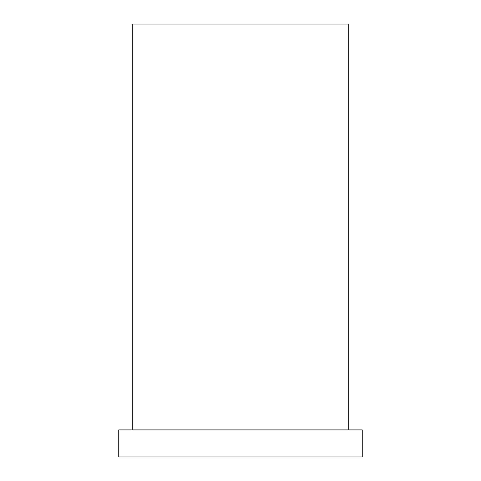 <?xml version="1.0" encoding="UTF-8"?>
<svg xmlns="http://www.w3.org/2000/svg" width="481" height="481" viewBox="0 0 481 481"><rect width="100%" height="100%" fill="white"/><g stroke="black" fill="none" stroke-linecap="round" stroke-linejoin="round"><path stroke-width="0.72" d="M132.275 429.894L132.275 24.05L348.725 24.05L348.725 429.894M118.747 456.95L362.253 456.95L362.253 429.894L118.747 429.894L118.747 456.95"/></g></svg>
